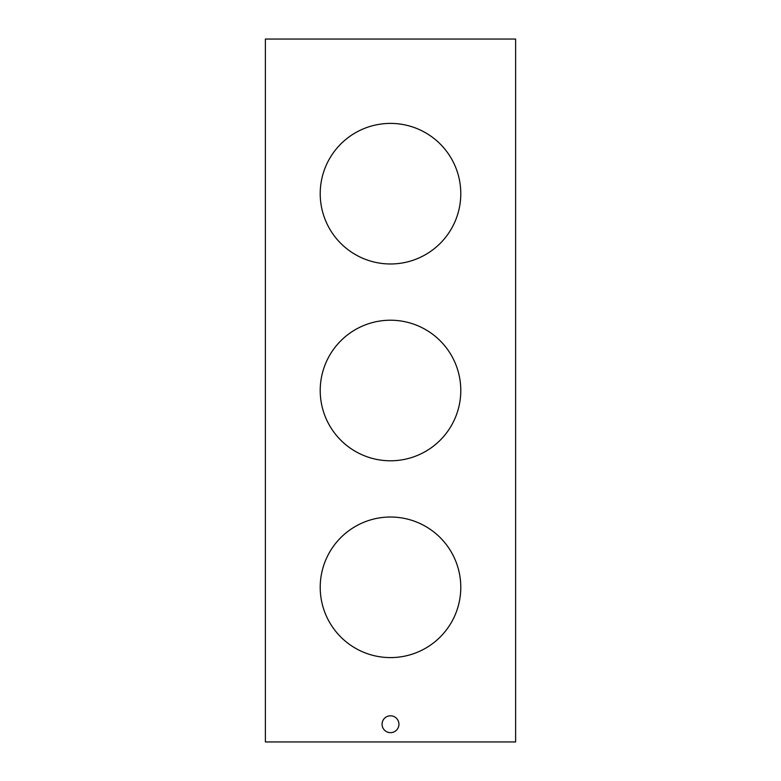<?xml version="1.0" encoding="UTF-8"?>
<svg xmlns="http://www.w3.org/2000/svg" width="781" height="781" viewBox="0 0 781 781"><rect width="100%" height="100%" fill="white"/><g stroke="black" fill="none" stroke-linecap="round" stroke-linejoin="round"><path stroke-width="1.17" d="M515.616 741.95L515.616 39.05L265.384 39.05L265.384 741.95L515.616 741.95M390.5 517.022A70.29 70.29 0 0 0 329.631 622.457A70.29 70.29 0 0 0 451.369 622.457A70.29 70.29 0 0 0 390.5 517.022M390.5 263.978A70.29 70.29 0 0 0 451.369 158.543A70.29 70.29 0 0 0 329.631 158.543A70.29 70.29 0 0 0 390.5 263.978M390.5 460.79A70.29 70.29 0 0 0 451.369 355.355A70.29 70.29 0 0 0 329.631 355.355A70.29 70.29 0 0 0 390.5 460.79M390.5 732.666A8.435 8.435 0 0 0 397.802 720.014A8.435 8.435 0 0 0 383.198 720.014A8.435 8.435 0 0 0 390.5 732.666"/></g></svg>
